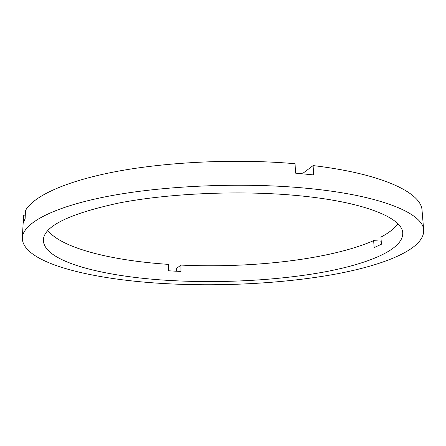 <?xml version="1.0" encoding="UTF-8"?>
<svg xmlns="http://www.w3.org/2000/svg" width="446" height="446" viewBox="0 0 446 446"><rect width="100%" height="100%" fill="white"/><g stroke="black" fill="none" stroke-linecap="round" stroke-linejoin="round"><path stroke-width="0.67" d="M381.213 241.175L373.664 240.623C329.928 259.717 250.819 268.386 180.942 265.091L180.981 271.447L174.67 271.135L168.404 270.761L168.393 264.372C113.128 260.676 62.535 248.779 47.822 230.56M174.709 280.74C106.828 277.496 43.446 262.465 43.351 240.06C43.864 226.194 68.952 213.868 118.625 203.075C168.003 193.413 238.381 190.213 295.113 195.365C363.802 201.436 402.721 217.971 402.744 233.158C403.19 249.414 369.26 263.53 324.905 271.87C279.949 280.155 225.213 283.21 174.709 280.74M25.283 215.212L23.627 215.089L23.276 223.117L25.127 218.707L25.483 210.54C33.411 196.329 64.876 181.254 116.545 171.476C168.17 161.742 237.289 158.631 295.074 163.721L295.481 173.132L313.577 174.927L313.12 165.583C383.504 173.929 421.637 193.107 422.061 210.484L423.7 230.342C424.23 248.924 385.528 264.718 336.278 273.972C286.299 283.16 226.122 286.527 170.272 283.885C95.059 280.383 22.573 263.809 22.3 238.047C22.729 223.847 50.889 207.524 106.572 196.58C162.11 185.67 241.749 182.141 305.293 188.145C381.458 195.153 423.572 213.634 423.7 230.342M176.438 271.229L176.426 268.492L180.942 265.091M397.904 223.836C394.381 228.569 388.722 232.99 380.929 237.105L381.419 244.218L374.133 247.63L373.664 240.623M313.12 165.583L302.84 173.327L302.862 173.795M22.3 238.047L23.627 215.089"/></g></svg>
